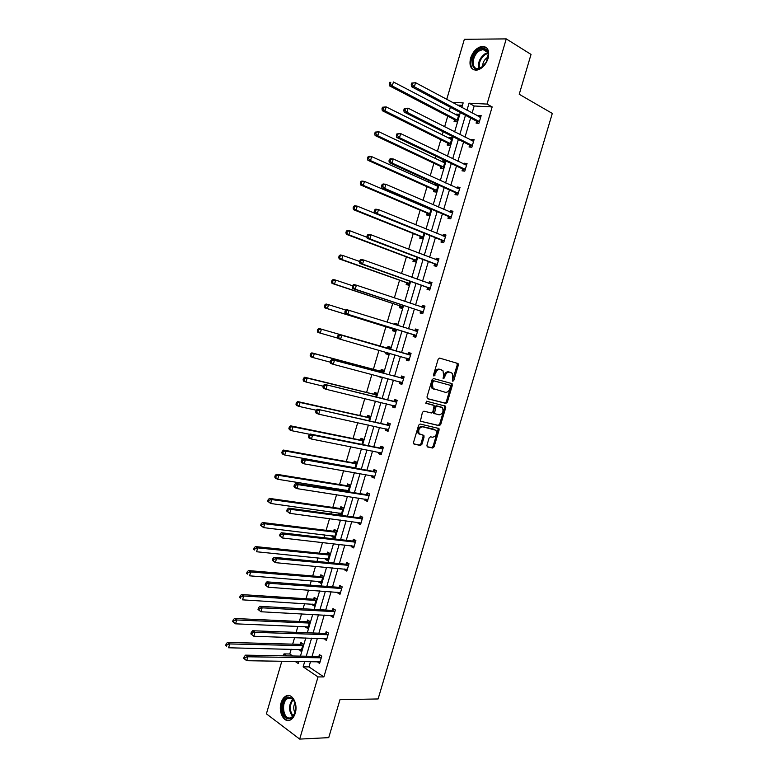<?xml version="1.0" encoding="UTF-8"?>
<svg xmlns="http://www.w3.org/2000/svg" width="778" height="778" viewBox="0 0 778 778"><rect width="100%" height="100%" fill="white"/><g stroke="black" fill="none" stroke-linecap="round" stroke-linejoin="round"><path stroke-width="1.17" d="M452.786 381.278L453.788 380.471L458.32 365.174L457.756 363.443L439.599 358.094L438.14 359.261L433.521 374.85L433.939 376.075L435.563 373.236C436.604 370.454 438.16 369.2 440.231 369.482L442.993 370.717L443.635 375.492L443.178 378.526L444.462 377.884L445.045 375.891C446.086 373.129 447.613 371.884 449.645 372.156L452.339 373.362L452.786 381.278M452.358 380.753L457.26 364.853L456.715 363.132M433.502 375.57L434.503 372.905L435.563 373.236M443.013 378.186L443.985 375.56L445.045 375.891M281.091 702.835C282.132 699.461 283.776 697.195 286.022 696.038C292.09 692.605 298.256 703.915 295.222 713.212C294.181 716.548 292.567 718.804 290.369 719.971C284.164 723.491 278.067 712.016 281.091 702.835M470.554 58.204C473.005 51.358 476.904 47.4 482.234 46.34C487.767 46.68 489.732 50.687 488.117 58.35C485.657 65.157 481.806 69.106 476.554 70.195C470.923 69.894 468.92 65.897 470.554 58.204M426.928 445.288L427.521 446.951L432.656 448.031L434.095 446.805L439.113 429.903L438.948 428.503L420.091 424.01L418.613 425.235L413.517 442.458L414.129 444.131L420.48 445.473L421.939 444.238L424.107 436.925L423.504 435.252L419.186 433.793C417.99 429.923 419.157 427.589 422.678 426.782L435.952 430.263C437.148 434.066 436.011 436.4 432.539 437.236L430.535 436.798L429.086 438.014L426.928 445.288M446.718 99.399L464.359 39.289L506.254 38.9L531.034 54.421L519.227 94.274L552.302 113.432L378.098 698.955L339.986 699.655L328.734 737.641L299.686 739.1L266.397 713.825L281.85 661.174M506.254 38.9L487.028 104.087L469.046 103.182L466.965 110.252M310.529 661.553L308.963 666.902L323.881 676.928L492.163 106.917L487.028 104.087M323.881 676.928L318.027 676.928L299.686 739.1M445.901 403.393L447.331 402.207L452.368 385.246L451.794 383.544L433.55 378.546L432.082 379.722L426.966 397.013L427.569 398.735L445.901 403.393L444.851 403.043L446.28 401.856L451.308 384.916L450.958 383.311M445.736 407.594L440.708 424.525L439.278 425.731L420.402 421.17L422.415 412.369L423.893 411.163L431.42 412.982L432.879 411.776L434.134 405.484L425.897 403.267L426.5 401.215L445.551 406.165L445.736 407.594L444.676 407.234L439.658 424.156L440.708 424.525M305.55 626.757L307.699 628.682L309.829 621.428L307.543 620.008L307.067 621.622M318.902 581.351L318.698 582.051L321.013 583.383L323.152 576.109L320.828 574.796L320.351 576.42M332.294 535.799L332.031 536.713L334.384 537.929L336.534 530.635L334.17 529.429L333.684 531.063M347.97 491.725L349.944 485.005L347.552 483.916L347.066 485.55M345.733 491.375L345.733 490.082M361.896 444.384L363.414 439.22L360.973 438.238L360.496 439.881M375.862 396.877L376.922 393.279L374.451 392.413L373.965 394.057M389.885 349.205L390.478 347.173L387.969 346.424L387.483 348.077M388.747 353.076L388.31 354.574L385.8 353.805L386.228 352.356M404.083 300.921L401.536 300.279L404.083 300.921M402.829 305.2L401.905 308.341L399.357 307.689L399.843 306.036M416.94 257.197L415.549 261.953L412.962 261.408L413.449 259.755M431.109 209.029L429.232 215.399L426.616 214.981L427.103 213.308M428.445 208.747L428.668 207.979M440.805 166.706L440.309 168.379L442.974 168.68L445.181 161.182L442.507 160.9L444.928 162.057M442.215 161.912L442.507 160.9M454.546 119.948L454.051 121.631L456.764 121.815L458.971 114.288L456.258 114.123L458.65 115.377M456.034 114.911L456.258 114.123M462.433 105.361L457.357 105.098M450.355 107.267L449.169 111.303M447.739 116.175L444.617 126.775M443.159 131.764L442.215 134.973M440.815 139.729L437.401 151.36M435.981 156.213L435.272 158.605M433.91 163.244L430.195 175.896M428.814 180.613L428.347 182.198M427.015 186.71L423.008 200.384M421.657 204.984L421.423 205.752M420.139 210.148L415.822 224.832M413.264 233.536L408.654 249.232M406.408 256.886L401.506 273.593M399.561 280.197L394.358 297.906M392.725 303.469L387.23 322.18M385.907 326.702L380.189 346.181M378.974 350.285L373.382 369.336M371.874 374.471L366.594 392.452M364.785 398.599L359.815 415.53M357.715 422.687L353.047 438.568M350.654 446.737L346.298 461.568M343.604 470.748L339.548 484.529M338.265 488.895L337.905 490.14M336.563 494.711L332.819 507.441M331.506 511.914L330.913 513.947M329.541 518.625L326.099 530.324M324.757 534.904L323.93 537.715M322.53 542.499L319.388 553.168M318.017 557.845L316.967 561.444M315.528 566.335L312.698 575.973M311.297 580.748L310.004 585.124M308.535 590.123L306.007 598.739M304.577 603.611L303.06 608.766M301.563 613.881L299.336 621.457M297.877 626.436L296.136 632.368M294.599 637.581L292.674 644.145M291.186 649.222L289.786 653.997L292.742 655.98M447.671 143.347L447.175 145.029L449.859 145.272L452.067 137.755L449.383 137.531L451.785 138.737M449.12 138.426L449.383 137.531M437.236 184.435L435.651 184.23L438.082 185.329M438.209 184.882L436.098 192.059L433.453 191.699L433.949 190.026M435.32 185.349L435.651 184.23M424.02 233.137L422.386 238.69L419.78 238.214L420.266 236.551M409.88 281.218L408.722 285.166L406.155 284.573L406.641 282.91M396.945 325.214L397.276 324.066L394.747 323.376L397.247 324.163M395.788 329.133L395.098 331.477L392.569 330.767L393.055 329.113M394.436 324.426L394.747 323.376M382.873 373.061L383.7 370.24L381.201 369.433L380.714 371.087M381.697 377.048L381.521 377.631L379.158 376.377M368.869 420.655L370.163 416.269L367.702 415.345L367.226 416.989M354.924 468.074L356.674 462.132L354.253 461.091L353.776 462.735M339.014 512.955L338.712 513.986L341.085 515.153L343.234 507.84L340.852 506.692L340.375 508.326M325.593 558.594L325.36 559.401L327.694 560.675L329.833 553.391L327.489 552.127L327.013 553.761M312.221 604.068L312.046 604.662L314.351 606.052L316.49 598.788L314.176 597.416L313.699 599.041M298.898 649.397L301.057 651.264L303.177 644.028L300.911 642.55L300.434 644.165M283.425 655.825L283.989 653.88L286.946 655.883M289.786 653.997L283.989 653.88M295.018 661.349L298.266 663.546L298.888 661.397M304.713 661.475L303.138 666.843L318.027 676.928M465.477 115.29L459.817 134.516M458.378 139.427L452.689 158.751M451.279 163.536L445.57 182.937M444.199 187.586L438.461 207.074M437.129 211.606L431.372 231.173M430.078 235.578L424.292 255.233M423.028 259.512L417.222 279.244M415.997 283.396L410.162 303.216M408.985 307.242L403.121 327.139M401.973 331.049L396.099 351.004M394.971 354.856L389.117 374.733M387.95 378.691L382.144 398.414M380.948 402.489L375.191 422.055M373.955 426.237L368.237 445.658M366.973 449.947L361.303 469.222M360.01 473.617L354.379 492.737M353.056 497.239L347.474 516.213M346.113 520.832L340.57 539.65M339.189 544.376L333.684 563.048M332.264 567.872L326.809 586.398M325.36 591.338L319.952 609.719M318.465 614.756L313.096 632.991M311.589 638.135L306.26 656.224M461.811 107.49L463.163 102.891L452.213 102.346M300.444 656.117L305.793 637.95M307.31 632.777L312.698 614.455M314.186 609.388L319.622 590.92M321.081 585.97L326.556 567.347M327.985 562.504L333.499 543.734M334.9 538.989L340.463 520.074M341.824 515.444L347.426 496.374M348.758 491.852L354.408 472.635M355.711 468.22L361.41 448.857M362.674 444.539L368.412 425.031M369.647 420.83L375.434 401.156M376.64 397.072L382.465 377.252M383.642 373.265L389.515 353.3M390.653 349.429L396.547 329.376M397.704 325.447L403.588 305.453M404.774 301.407L410.628 281.49M411.854 277.318L417.689 257.479M418.953 253.181L424.769 233.439M426.062 229.014L431.848 209.34M433.19 204.789L438.948 185.213M440.329 180.535L446.057 161.036M447.476 156.222L453.185 136.811M454.634 131.881L460.323 112.547M308.963 666.902L303.138 666.843M492.163 106.917L474.181 105.983L472.11 113.005M470.632 118.023L465.001 137.161M463.562 142.043L457.902 161.27M456.491 166.025L450.812 185.329M449.441 189.968L443.732 209.36M442.4 213.862L436.672 233.332M435.379 237.718L429.621 257.275M428.367 261.534L422.58 281.169M421.365 285.302L415.549 305.025M414.373 309.031L408.538 328.831M407.39 332.721L401.545 352.58M400.417 356.412L394.592 376.182M393.425 380.131L387.648 399.756M386.452 403.811L380.714 423.281M379.489 427.443L373.8 446.776M372.545 451.046L366.895 470.223M365.602 474.599L360 493.622M358.677 498.105L353.115 516.991M351.763 521.581L346.249 540.311M344.858 545.008L339.383 563.593M337.973 568.397L332.537 586.836M331.097 591.747L325.71 610.04M324.231 615.058L318.883 633.204M317.375 638.33L312.075 656.321M474.181 105.983L469.046 103.182M318.912 656.253L319.398 654.599L321.761 656.146L319.583 663.527L317.317 661.64M325.69 633.263L326.176 631.61L328.559 633.088L326.381 640.489L324.134 638.543M332.478 610.224L332.965 608.571L335.367 610.001L333.188 617.401L330.786 615.962L330.951 615.408M339.276 587.157L339.772 585.494L342.194 586.865L340.005 594.285L337.584 592.894L337.788 592.233M346.093 564.04L346.58 562.377L349.021 563.69L346.832 571.12L344.401 569.797L344.625 569.01M352.92 540.885L353.406 539.222L355.867 540.477L353.679 547.926L351.218 546.652L351.481 545.757M359.757 517.691L360.253 516.028L362.733 517.224L360.525 524.683L358.055 523.468L358.357 522.456M366.603 494.468L367.099 492.795L369.599 493.933L367.391 501.402L364.901 500.244L365.232 499.116M373.469 471.186L373.965 469.523L376.484 470.593L374.276 478.081L371.758 476.982L372.127 475.737M380.345 447.875L380.831 446.202L383.379 447.224L381.162 454.722L378.633 453.681L379.032 452.319M387.23 424.525L387.716 422.843L390.284 423.806L388.066 431.313L385.509 430.341L385.946 428.853M394.125 401.127L394.621 399.445L397.198 400.349L394.981 407.866L392.404 406.952L392.88 405.348M401.03 377.69L401.526 376.007L404.132 376.853L401.905 384.381L399.309 383.525L399.804 381.842M407.954 354.214L408.45 352.531L411.076 353.309L408.849 360.856L406.233 360.058L406.729 358.376M414.888 330.699L415.384 329.006L418.029 329.726L415.792 337.292L413.157 336.553L413.663 334.861M421.832 307.135L422.328 305.443L424.992 306.104L422.755 313.68L420.101 312.999L420.606 311.317M428.824 283.416L429.291 281.84L431.975 282.443L429.728 290.038L427.054 289.416L427.56 287.724M435.836 259.658L436.264 258.199L438.957 258.743L436.721 266.339L434.027 265.784L434.523 264.092M442.847 235.86L443.246 234.518L445.969 234.995L443.723 242.61L441 242.114L441.505 240.412M449.879 212.015L450.238 210.789L452.981 211.208L450.734 218.832L447.992 218.394L448.498 216.692M456.919 188.13L457.25 187.021L460.012 187.372L457.756 195.015L454.994 194.646L455.5 192.934M463.97 164.207L464.262 163.205L467.053 163.506L464.787 171.16L462.015 170.849L462.521 169.137M471.04 140.234L471.293 139.359L474.103 139.593L471.838 147.256L469.046 147.003L469.542 145.292M478.12 116.223L478.344 115.465L481.164 115.63L478.898 123.313L476.087 123.128L476.583 121.407M478.344 115.465L480.823 116.797M471.293 139.359L473.792 140.633M464.262 163.205L466.781 164.43M457.25 187.021L459.769 188.179M450.238 210.789L452.777 211.888M443.246 234.518L445.794 235.559M436.264 258.199L438.831 259.191M429.291 281.84L431.868 282.774M422.328 305.443L424.924 306.328M415.384 329.006L418 329.833M385.8 353.805L388.319 354.525M406.233 360.058L408.858 360.807M379.032 376.805L381.57 377.476M399.309 383.525L401.954 384.215M392.404 406.952L395.068 407.584M385.509 430.341L388.183 430.915M378.633 453.681L381.317 454.206M371.758 476.982L374.461 477.449M345.403 491.219L347.999 491.628M364.901 500.244L367.615 500.662M338.712 513.986L341.318 514.346M358.055 523.468L360.778 523.827M332.031 536.713L334.647 537.024M351.218 546.652L353.961 546.953M325.36 559.401L327.995 559.664M344.401 569.797L347.153 570.05M318.698 582.051L321.343 582.255M337.584 592.894L340.356 593.099M312.046 604.662L314.711 604.817M330.786 615.962L333.567 616.108M305.414 627.233L308.088 627.35M323.998 638.981L326.799 639.069M298.791 649.766L301.475 649.834M317.229 661.961L320.03 662M443.985 375.56C445.016 372.798 446.553 371.553 448.585 371.835L451.152 372.584M434.503 372.905C435.544 370.124 437.1 368.879 439.171 369.161L441.758 369.92M427.258 398.569L444.851 403.043M450.501 386.452L450.102 385.256L434.075 380.899L433.054 381.726L432.422 383.855L433.035 388.553L445.308 392.297C447.331 392.54 448.857 391.285 449.879 388.543L450.501 386.452M434.075 389.321L431.975 388.212L431.362 383.515L433.015 380.568L450.102 385.256M420.46 421.229L438.228 425.352L439.658 424.156M432.792 404.9L425.624 403.101M439.132 414.849C442.624 414.022 443.742 411.688 442.488 407.828L437.187 406.087L435.748 407.273L434.484 413.556L439.132 414.849M440.669 406.884L441.418 407.137M434.766 413.77L433.434 413.186L433.258 411.766L434.688 406.913L436.137 405.727L440.367 406.777M444.676 407.234L444.413 405.727M434.231 429.33L434.824 429.544M419.332 434.173L418.146 433.404C416.95 429.534 418.117 427.2 421.637 426.393L433.784 429.164M413.692 443.859L419.439 445.065L420.898 443.839L423.067 436.536L422.882 435.116M427.093 446.679L431.615 447.632L433.054 446.416L438.063 429.524L437.868 428.085M458.475 115.971L393.435 81.982L392.268 85.979L389.574 85.881L454.07 119.472L455.898 121.757M458.573 115.65L457.542 115.698M390.303 83.966L390.77 82.371L389.69 82.332L389.224 83.927L390.303 83.966L392.268 85.979L457.25 120.123M389.69 82.332L390.77 82.371M389.574 85.881L389.224 83.927M411.718 83.061L411.241 84.695L412.369 84.734L412.846 83.1L411.718 83.061L415.559 82.701L480.658 117.352M412.846 83.1L415.559 82.701L414.363 86.786L411.543 86.689L476.117 120.93L477.925 123.255M479.404 121.601L414.363 86.786L412.369 84.734M479.695 117.07L480.755 117.011M411.241 84.695L411.543 86.689M451.58 139.437L386.17 106.907L385.003 110.894L382.329 110.729L447.194 142.889L449.091 145.194M451.707 138.999L450.443 139.097M383.039 108.901L383.505 107.306L382.436 107.238L381.969 108.832L383.039 108.901L385.003 110.894L450.355 143.59M382.436 107.238L386.17 106.907L383.505 107.306M382.329 110.729L381.969 108.832M444.685 162.865L378.925 131.783L377.758 135.771L375.113 135.537L440.319 166.259L442.303 168.612M444.851 162.32L443.353 162.456M375.793 133.787L376.251 132.192L375.191 132.104L374.733 133.699L375.793 133.787L377.758 135.771L443.47 167.007M375.191 132.104L378.925 131.783L376.251 132.192M375.113 135.537L374.733 133.699M404.288 108.521L403.811 110.145L404.92 110.213L405.396 108.58L404.288 108.521L408.11 108.181L473.598 141.304M405.396 108.58L408.11 108.181L406.923 112.256L404.132 112.081L469.066 144.825L470.962 147.178M472.343 145.544L406.923 112.256L404.92 110.213M472.431 140.944L473.734 140.847M403.811 110.145L404.132 112.081M396.858 133.923L396.391 135.557L397.5 135.654L397.966 134.02L396.858 133.923L400.689 133.602L466.547 165.218M397.966 134.02L400.689 133.602L399.493 137.677L396.722 137.434L462.035 168.68L464.009 171.072M465.293 169.448L399.493 137.677L397.5 135.654M465.176 164.79L466.712 164.644M396.391 135.557L396.722 137.434M478.917 49.802C484.101 47.137 487.223 48.576 488.283 54.1L486.376 62.084L481.251 67.774C470.894 74.639 468.57 55.938 478.917 49.802M487.971 57.893L488.185 54.752C487.728 51.173 485.978 49.432 482.953 49.51L479.52 50.765C471.808 55.248 470.865 69.777 478.402 68.6L483.294 66.179M482.661 66.704C482.535 62.96 484.052 59.916 487.203 57.553L488.107 57.076M486.454 47.643L483.031 46.904L478.752 48.479C471.137 52.962 467.977 66.937 473.909 69.894M288.502 697.214L292.188 698.294C295.757 701.96 296.671 706.949 294.95 713.261C293.705 716.489 291.925 718.327 289.591 718.765C280.955 720.477 279.895 698.099 288.502 697.214M294.988 702.534L292.547 699.004L289.124 698.002L287.948 698.381C280.887 701.221 282.881 719.475 290.145 717.948L291.439 717.53L294.998 713.105M289.095 695.571L286.975 696.096C278.553 699.461 280.362 721.206 289.095 720.418M295.066 712.891C293.287 709.546 293.287 706.161 295.056 702.748M437.81 186.253L371.69 156.621L370.523 160.599L367.897 160.297L433.463 189.589L435.534 191.981M438.004 185.592L436.283 185.786M368.558 158.634L369.015 157.039L367.965 156.923L367.508 158.518L368.558 158.634L370.523 160.599L436.594 190.386M367.965 156.923L369.054 156.329L371.69 156.621L369.015 157.039M367.897 160.297L367.508 158.518M389.457 159.286L388.981 160.91L390.079 161.036L390.556 159.412L389.457 159.286L390.517 158.683L393.269 158.984L459.506 189.083M390.556 159.412L393.269 158.984L392.083 163.049L389.34 162.738L455.013 192.487L457.085 194.928M458.261 193.314L392.083 163.049L390.079 161.036M457.931 188.597L459.71 188.393M388.981 160.91L389.34 162.738M430.944 209.593L364.464 181.41L363.307 185.378L360.7 185.018L426.616 212.88L428.785 215.321M430.769 208.883L429.213 209.078M361.332 183.433L361.799 181.838L360.749 181.702L360.292 183.287L363.307 185.378L429.728 213.726M360.749 181.702L361.848 181.06L364.464 181.41L361.799 181.838M360.7 185.018L360.292 183.287M382.066 184.61L381.59 186.224L382.679 186.38L383.155 184.756L382.066 184.61L383.146 183.948L385.869 184.318L452.475 212.909M383.155 184.756L385.869 184.318L384.682 188.373L381.959 187.994L448.011 216.265L450.18 218.744M451.23 217.13L384.682 188.373L382.679 186.38M450.695 212.365L452.718 212.102M381.59 186.224L381.959 187.994M374.588 213.153L357.258 206.151L356.1 210.118L353.513 209.681L419.78 236.133L422.065 238.632M354.126 208.183L354.583 206.598L353.552 206.423L353.095 208.008L356.1 210.118L422.872 237.027M353.552 206.423L354.661 205.732L357.258 206.151L354.583 206.598M353.513 209.681L353.095 208.008M374.685 209.875L374.208 211.49L375.297 211.674L375.764 210.05L374.685 209.875L375.774 209.165L378.487 209.603L445.463 236.697M375.764 210.05L378.487 209.603L377.301 213.649L374.597 213.201L441.019 239.994L443.295 242.532M444.219 240.908L377.301 213.649L375.297 211.674M443.47 236.113L445.736 235.773M374.208 211.49L374.597 213.201M366.992 237.29L350.061 230.852L348.904 234.81L346.346 234.314L412.953 259.346L415.364 261.914M346.93 232.885L347.387 231.309L346.366 231.105L345.899 232.69L348.904 234.81L416.036 260.28M346.366 231.105L347.494 230.366L350.061 230.852L347.387 231.309M346.346 234.314L345.899 232.69M367.323 235.092L366.846 236.716L367.916 236.92L368.393 235.296L367.323 235.092L368.432 234.334L371.106 234.839L438.461 260.445M368.393 235.296L371.106 234.839L369.929 238.875L367.255 238.36L434.027 263.674L436.439 266.28M437.217 264.646L369.929 238.875L367.916 236.92M436.254 259.813L438.763 259.405M366.846 236.716L367.255 238.36M359.611 261.476L342.874 255.505L341.727 259.453L339.189 258.889L406.145 282.521L408.703 285.156M339.743 257.547L340.21 255.972L339.189 255.748L338.731 257.324L341.727 259.453L409.209 283.503M339.189 255.748L340.326 254.951L342.874 255.505L340.21 255.972M339.189 258.889L338.731 257.324M359.971 260.27L359.494 261.885L360.564 262.118L361.031 260.504L359.971 260.27L361.089 259.453L363.754 260.027L431.469 284.145M361.031 260.504L363.754 260.027L362.567 264.063L359.913 263.47L427.064 287.325L429.612 290.009M430.234 288.337L362.567 264.063L360.564 262.118M429.048 283.493L431.809 282.988M359.494 261.885L359.913 263.47M352.531 285.74L335.707 280.119L334.559 284.058L332.041 283.425L399.338 305.657L401.934 308.244M332.576 282.161L333.033 280.586L332.031 280.343L331.574 281.918L334.559 284.058L402.391 306.678M332.031 280.343L333.179 279.496L335.707 280.119L333.033 280.586M332.041 283.425L331.574 281.918M352.629 285.4L352.162 287.004L353.212 287.267L353.689 285.662L352.629 285.4L353.766 284.524L356.402 285.176L424.496 307.806M353.689 285.662L356.402 285.176L355.225 289.192L352.599 288.541L420.101 310.928L422.765 313.651M423.261 311.988L355.225 289.192L353.212 287.267M421.851 307.135L424.866 306.542M352.162 287.004L352.599 288.541M345.831 310.062L328.549 304.675L327.402 308.613L324.903 307.923L392.55 328.744L395.156 331.272M397.169 324.426L395.516 324.766M325.418 306.736L325.875 305.161L324.883 304.888L324.426 306.464L327.402 308.613L395.584 329.823M324.883 304.888L326.05 303.994L328.549 304.675L325.875 305.161M324.903 307.923L324.426 306.464M345.306 310.48L344.839 312.085L345.879 312.377L346.356 310.762L345.306 310.48L346.463 309.556L417.523 331.418M346.356 310.762L349.069 310.266L347.902 314.283L345.286 313.563L413.157 334.491L415.841 337.137M416.298 335.6L347.902 314.283L345.879 312.377M414.664 330.747L417.932 330.047M344.839 312.085L345.286 313.563M386.588 352.463L388.397 354.262M390.41 347.426L386.861 348.106L318.922 328.452L321.411 329.201L320.264 333.12L337.866 338.158M389.992 348.836L321.411 329.201L317.745 329.395L317.288 330.961L318.28 331.263L318.737 329.697M318.28 331.263L320.264 333.12L317.784 332.371L317.288 330.961M317.745 329.395L318.922 328.452M409.948 355.031L339.159 334.54L410.57 355.001M339.033 335.824L341.756 335.318L340.579 339.325L337.992 338.537L337.526 337.117L338.566 337.428L339.033 335.824L337.992 335.512L337.526 337.117M409.345 359.173L340.579 339.325L338.566 337.428M407.332 354.253L411.017 353.504M408.927 360.593L406.476 358.133M339.159 334.54L337.992 335.512M383.661 370.386L380.092 371.125L311.813 352.862L314.283 353.669L313.135 357.588L331.263 362.441L331.729 360.846L330.699 360.506L330.718 363.472L333.276 364.328L334.452 360.321L403.636 378.536M383.214 371.894L314.283 353.669L310.616 353.854L310.169 355.42L311.151 355.75L311.608 354.185M311.151 355.75L313.135 357.588L310.675 356.771L310.169 355.42M310.616 353.854L311.813 352.862M402.401 382.698L333.276 364.328L331.263 362.441M331.729 360.846L334.452 360.321L331.875 359.475L400.407 377.738L404.103 376.931M402.022 384.001L399.756 381.794M331.875 359.475L330.699 360.506M376.912 393.308L373.343 394.106L304.723 377.233L307.164 378.108L306.017 382.017L323.201 386.18M376.435 394.923L307.164 378.108L303.508 378.273L303.06 379.829L304.033 380.189L304.49 378.623M304.033 380.189L306.017 382.017L303.585 381.132L303.06 379.829M303.508 378.273L304.723 377.233M396.07 402.09L324.611 384.361L396.702 402.031M324.436 385.81L327.159 385.275L325.992 389.272L323.444 388.348L322.948 387.045L323.969 387.415L324.436 385.81L323.415 385.441L322.948 387.045M395.477 406.184L325.992 389.272L323.969 387.415M393.493 401.185L397.15 400.33M395.127 407.371L393.026 405.387M324.611 384.361L323.415 385.441M370.046 416.22L366.594 417.057L297.634 401.555L300.055 402.489L298.917 406.398L316.267 410.23M369.676 417.912L300.055 402.489L296.418 402.644L295.961 404.2L296.924 404.579L297.381 403.014M296.924 404.579L298.917 406.398L296.506 405.445L295.961 404.2M296.418 402.644L297.634 401.555M389.156 425.556L317.356 409.209L389.788 425.488M317.152 410.735L319.884 410.191L318.717 414.178L316.189 413.186L315.683 411.932L316.685 412.33L317.152 410.735L316.15 410.337L315.683 411.932M388.562 429.631L318.717 414.178L316.685 412.33M386.598 424.594L390.07 423.728M388.241 430.701L386.306 428.931M317.356 409.209L316.15 410.337M363.161 439.113L359.864 439.959L290.564 425.829L292.966 426.83L291.828 430.73L309.79 434.319M362.927 440.863L292.966 426.83L289.328 426.966L288.881 428.522L289.834 428.931L290.291 427.375M289.834 428.931L291.828 430.73L289.435 429.719L288.881 428.522M289.328 426.966L290.564 425.829M382.241 448.984L379.703 447.953L310.111 434.007L312.62 435.058L382.883 448.896M309.887 435.612L312.62 435.058L311.453 439.035L308.954 437.975L308.428 436.779L309.42 437.207L309.887 435.612L308.885 435.194L308.428 436.779M381.658 453.039L311.453 439.035L309.42 437.207M379.703 447.953L383.029 447.078M381.376 453.992L379.606 452.426M310.111 434.007L308.885 435.194M353.212 467.296L353.912 467.899M356.305 461.976L353.144 462.822L283.513 450.063L285.886 451.133L284.748 455.023L355.001 467.821M356.198 463.776L285.886 451.133L282.258 451.25L281.811 452.806L282.754 453.234L283.211 451.678M282.754 453.234L284.748 455.023L282.375 453.944L281.811 452.806M282.258 451.25L283.513 450.063M375.346 472.363L372.827 471.283L302.885 458.757L305.365 459.876L375.988 472.275M302.642 460.44L305.365 459.876L304.208 463.844L301.728 462.725L301.183 461.587L302.175 462.035L302.642 460.44L301.65 459.993L301.183 461.587M374.772 476.408L304.208 463.844L302.175 462.035M372.827 471.283L376.017 470.398M374.519 477.245L372.915 475.873M302.885 458.757L301.65 459.993M346.677 490.237L348.077 491.365M349.478 484.791L346.434 485.647L276.462 474.249L278.816 475.387L277.688 479.267L348.281 490.685M349.468 486.639L278.816 475.387L275.198 475.494L274.751 477.04L275.694 477.498L276.141 475.942M275.694 477.498L277.688 479.267L275.334 478.13L274.751 477.04M275.198 475.494L276.462 474.249M368.471 495.712L365.971 494.565L295.669 483.469L298.13 484.645L369.103 495.605M295.397 485.229L298.13 484.645L296.972 488.613L294.512 487.427L293.958 486.338L294.94 486.814L295.397 485.229L294.415 484.752L293.958 486.338M367.887 499.729L296.972 488.613L294.94 486.814M365.971 494.565L369.025 493.67M367.673 500.449L366.234 499.272M295.669 483.469L294.415 484.752M340.171 513.12L341.396 514.083M342.67 507.567L339.733 508.433L269.431 498.397L271.765 499.593L270.637 503.473L341.561 513.509M342.748 509.473L271.765 499.593L269.091 500.166L268.157 499.69L267.7 501.236L268.634 501.713L269.091 500.166M268.634 501.713L270.637 503.473L267.7 501.236M268.157 499.69L269.431 498.397M361.595 519.014L359.115 517.808L288.463 508.131L290.904 509.376L362.237 518.897M288.171 509.969L290.904 509.376L289.747 513.334L286.742 511.049L287.714 511.545L288.171 509.969L287.199 509.464L286.742 511.049M361.021 523.01L289.747 513.334L287.714 511.545M359.115 517.808L362.071 516.903M360.846 523.623L359.572 522.621M288.463 508.131L287.199 509.464M333.665 535.954L334.725 536.762M335.882 530.304L333.042 531.18L262.41 522.505L264.724 523.759L263.596 527.63L334.861 536.295M336.047 532.269L264.724 523.759L262.05 524.343L261.126 523.837L260.669 525.383L261.593 525.889L262.05 524.343M261.593 525.889L263.596 527.63L260.669 525.383M261.126 523.837L262.41 522.505M354.739 542.276L352.278 541.011L281.276 532.745L283.688 534.058L355.381 542.149M280.965 534.661L283.688 534.058L282.54 538.006L279.535 535.711L280.498 536.236L280.965 534.661L280.002 534.136L279.535 535.711M354.165 546.263L282.54 538.006L280.498 536.236M352.278 541.011L355.128 540.097M354.019 546.749L352.93 545.913M281.276 532.745L280.002 534.136M327.178 558.75L328.073 559.401M329.113 553.002L326.371 553.887L255.408 546.564L257.703 547.887L256.575 551.748L328.17 559.051M329.357 555.025L257.703 547.887L255.019 548.48L254.105 547.945L253.647 549.492L254.571 550.027L255.019 548.48M254.571 550.027L253.647 549.492M254.105 547.945L255.408 546.564M347.883 565.499L345.451 564.176L274.099 557.32L276.491 558.692L348.534 565.353M273.768 559.304L276.491 558.692L275.344 562.64L272.349 560.325L273.302 560.88L273.768 559.304L272.806 558.75L272.349 560.325M347.328 569.457L275.344 562.64L273.302 560.88M345.451 564.176L348.213 563.253M347.212 569.836L346.298 569.165M274.099 557.32L272.806 558.75M320.701 581.497L321.421 582.002M322.374 575.662L319.709 576.556L248.415 570.585L250.681 571.966L249.563 575.817L321.499 581.759M322.675 577.733L250.681 571.966L248.007 572.569L247.093 572.015L246.645 573.551L247.55 574.106L248.007 572.569M247.55 574.106L246.645 573.551M247.093 572.015L248.415 570.585M341.046 588.674L338.634 587.302L266.942 581.847L269.314 583.286L341.698 588.528M266.582 583.908L269.314 583.286L268.157 587.225L265.172 584.9L266.115 585.484L266.582 583.908L265.629 583.325L265.172 584.9M340.492 592.622L268.157 587.225L266.115 585.484M338.634 587.302L341.309 586.369M340.414 592.885L339.675 592.369M266.942 581.847L265.629 583.325M314.244 604.195L314.789 604.564M315.644 598.292L313.057 599.196L241.433 594.557L243.679 595.997L242.561 599.848L314.827 604.428M316.004 600.412L243.679 595.997L240.995 596.609L240.101 596.036L239.653 597.572L240.548 598.156L240.995 596.609M240.548 598.156L239.653 597.572M240.101 596.036L241.433 594.557M334.229 611.819L331.827 610.39L259.784 606.325L262.137 607.832L334.88 611.654M259.405 608.464L262.137 607.832L260.99 611.761L258.004 609.427L258.948 610.04L259.405 608.464L258.471 607.861L258.004 609.427M333.674 615.748L260.99 611.761L258.948 610.04M331.827 610.39L334.433 609.446M333.626 615.894L333.072 615.515M259.784 606.325L258.471 607.861M307.835 626.874L235.569 623.83L232.671 621.544L233.565 622.157L234.013 620.62L233.118 620.017L232.671 621.544M308.934 620.873L306.415 621.787L234.46 618.491L236.687 619.988L235.569 623.83L233.565 622.157M309.352 623.052L236.687 619.988L234.013 620.62M233.118 620.017L234.46 618.491M327.412 634.916L325.029 633.428L252.656 630.764L254.98 632.329L328.073 634.741M252.247 632.981L254.98 632.329L253.832 636.258L250.856 633.914L251.79 634.547L252.247 632.981L251.313 632.349L250.856 633.914M326.867 638.835L253.832 636.258L251.79 634.547M325.029 633.428L327.567 632.475M252.656 630.764L251.313 632.349M302.243 643.416L299.783 644.34L227.507 642.375L229.714 643.941L228.596 647.773L301.524 649.649M302.7 645.652L229.714 643.941L227.03 644.573L226.145 643.951L225.698 645.477L226.583 646.11L227.03 644.573M226.583 646.11L225.698 645.477M226.145 643.951L227.507 642.375M320.614 657.984L318.251 656.438L245.527 655.154L247.832 656.788L321.275 657.799M245.099 657.449L247.832 656.788L246.694 660.707L243.718 658.353L244.642 659.015L245.099 657.449L244.175 656.788L243.718 658.353M320.069 661.874L246.694 660.707L244.642 659.015M318.251 656.438L320.731 655.475M245.527 655.154L244.175 656.788M452.718 380.141L453.788 380.471M433.91 374.918L434.97 375.249M443.392 377.554L444.462 377.884M448.585 371.835L449.645 372.156M439.171 369.161L440.231 369.482M457.26 364.853L458.32 365.174M451.308 384.916L452.368 385.246M446.28 401.856L447.331 402.207M433.015 380.568L434.075 380.899M431.994 381.395L433.054 381.726M431.362 383.515L432.422 383.855M438.228 425.352L439.278 425.731M432.675 404.861L433.725 405.221M436.137 405.727L437.187 406.087M434.688 406.913L435.748 407.273M433.258 411.766L434.309 412.126M421.637 426.393L422.678 426.782M423.067 436.536L424.107 436.925M420.898 443.839L421.939 444.238M419.439 445.065L420.48 445.473M438.063 429.524L439.113 429.903M433.054 446.416L434.095 446.805M431.615 447.632L432.656 448.031M454.07 119.472L456.783 119.647M454.42 119.783L457.133 119.958M479.287 121.426L476.467 121.242M478.937 121.115L476.117 120.93M447.194 142.889L449.879 143.123M447.545 143.181L450.229 143.424M440.319 166.259L442.983 166.55M440.679 166.55L443.343 166.842M472.217 145.379L469.426 145.126M471.867 145.068L469.066 144.825M465.166 169.283L462.395 168.972M464.816 168.991L462.035 168.68M478.84 68.542C477.634 62.94 479.618 58.068 484.791 53.925L487.757 52.739M487.962 53.39L485.326 54.489C480.425 58.369 478.48 62.999 479.481 68.396M292.752 716.616C288.502 710.878 288.492 705.062 292.732 699.159M293.209 699.616C289.367 705.199 289.367 710.703 293.228 716.13M433.463 189.589L436.108 189.949M433.823 189.871L436.468 190.231M458.135 193.148L455.373 192.779M457.775 192.866L455.013 192.487M426.616 212.88L429.242 213.298M426.976 213.153L429.602 213.571M451.104 216.974L448.371 216.537M450.744 216.692L448.011 216.265M419.78 236.133L422.386 236.609M420.139 236.395L422.746 236.872M444.092 240.752L441.379 240.256M443.732 240.48L441.019 239.994M445.279 236.726L444.744 236.629M412.953 259.346L415.54 259.881M413.322 259.599L415.909 260.134M437.09 264.491L434.396 263.936M436.73 264.228L434.027 263.674M438.277 260.474L437.606 260.338M406.145 282.521L408.713 283.114M430.098 288.191L427.423 287.578L430.088 288.171M429.738 287.938L427.064 287.325M431.284 284.174L430.38 283.97M399.338 305.657L401.895 306.299M399.707 305.89L402.265 306.542M423.125 311.852L420.47 311.171M422.755 311.608L420.101 310.928M424.311 307.845L422.901 307.485M392.55 328.744L395.088 329.454M392.929 328.977L395.457 329.687M416.162 335.464L413.526 334.725M415.792 335.23L413.157 334.491M417.339 331.467L414.703 330.738M387.298 348.116L389.807 348.875M386.861 348.106L389.379 348.865M409.209 359.037L406.593 358.24M410.385 355.04L407.769 354.262M380.53 371.135L383.029 371.942M380.092 371.125L382.591 371.942M402.265 382.572L400.514 381.988M403.004 378.585L400.407 377.738M403.442 378.585L400.845 377.738M373.78 394.106L376.251 394.971M373.343 394.106L375.813 394.981M395.341 406.058L394.329 405.698M396.517 402.08L393.94 401.176M367.041 417.037L369.492 417.961M366.594 417.057L369.054 417.981M388.426 429.514L387.716 429.242M389.593 425.537L387.036 424.574M360.302 439.93L362.743 440.912M359.864 439.959L362.295 440.941M381.521 452.922L380.977 452.699M382.688 448.955L380.15 447.934M353.582 462.793L356.003 463.824M353.144 462.822L355.556 463.863M375.793 472.334L373.275 471.244M346.881 485.608L349.273 486.707M346.434 485.647L348.826 486.736M368.918 495.664L366.419 494.526M340.18 508.384L342.563 509.541M339.733 508.433L342.116 509.58M362.042 518.955L359.562 517.759M333.499 531.121L335.863 532.337M333.042 531.18L335.406 532.385M355.186 542.217L352.726 540.953M326.828 553.829L329.162 555.093M326.371 553.887L328.715 555.152M348.34 565.431L345.899 564.108M320.157 576.488L322.481 577.811M319.709 576.556L322.034 577.879M341.513 588.596L339.091 587.225M313.515 599.118L315.819 600.49M313.057 599.196L315.362 600.567M334.686 611.732L332.284 610.302M306.872 621.7L309.158 623.129M306.415 621.787L308.701 623.217M327.878 634.829L325.496 633.341M300.24 644.252L302.506 645.73M299.783 644.34L302.049 645.828M321.081 657.877L318.717 656.331M286.022 696.038L287.14 696.018M457.056 363.365L458.116 363.676M451.114 383.447L452.174 383.787M431.975 388.212L433.035 388.553M433.434 413.186L434.484 413.556M444.501 405.805L445.551 406.165M418.146 433.404L419.186 433.793M422.901 435.145L423.942 435.534M437.897 428.124L438.948 428.503M454.235 119.579L456.939 119.754M479.092 121.222L476.272 121.037M447.379 143.006L450.063 143.249M440.533 166.404L443.207 166.696M472.051 145.194L469.26 144.951M465.03 169.137L462.249 168.826M488.185 54.752L488.283 54.1M487.582 52.301L482.953 49.51M292.547 699.004L292.188 698.294M291.449 698.323L287.948 698.381M433.706 189.754L436.351 190.114M458.018 193.032L455.266 192.652M426.889 213.065L429.514 213.483M451.016 216.877L448.284 216.449M420.081 236.337L422.687 236.804M444.034 240.684L441.311 240.188M413.283 259.56L415.87 260.095M437.051 264.452L434.357 263.898"/></g></svg>
